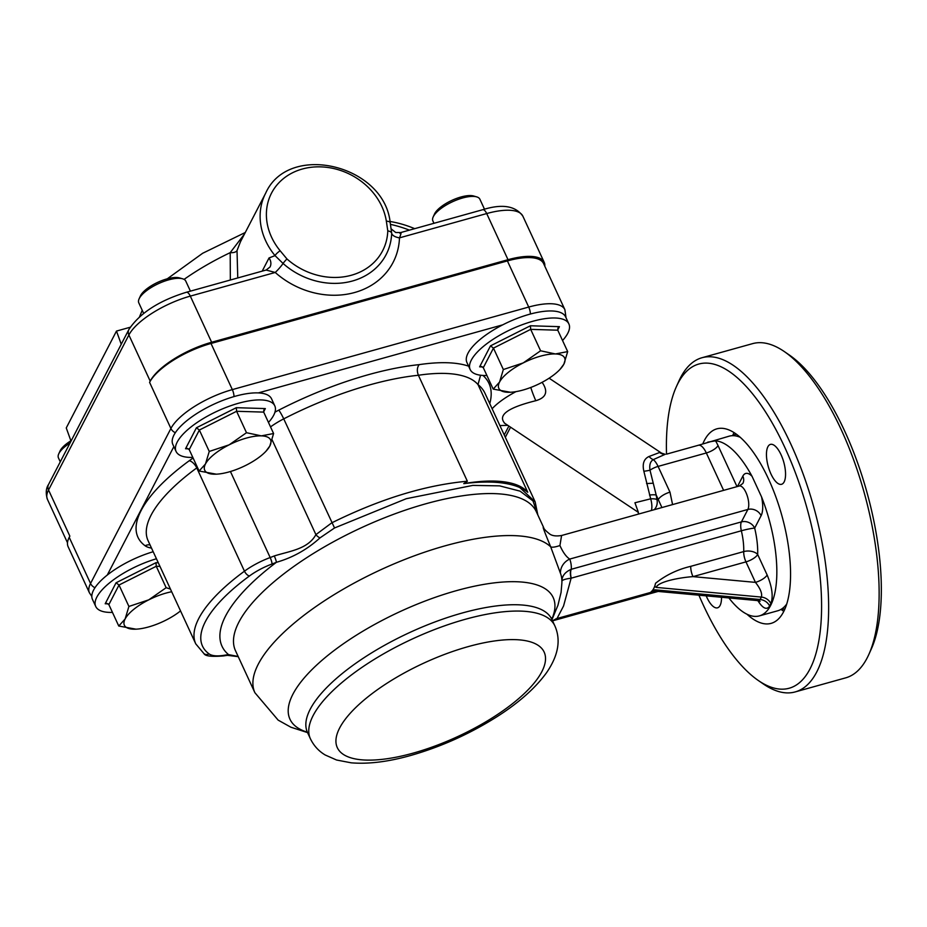 <?xml version="1.0" encoding="UTF-8"?>
<svg xmlns="http://www.w3.org/2000/svg" width="927" height="927" viewBox="0 0 927 927"><rect width="100%" height="100%" fill="white"/><g stroke="black" fill="none" stroke-linecap="round" stroke-linejoin="round"><path stroke-width="1.39" d="M143.639 313.361L138.795 302.862A25.886 9.189 -24.8 0 1 139.085 298.876A25.886 9.189 -24.8 0 1 158.436 283.65A25.886 9.189 -24.8 0 1 182.573 278.784A25.886 9.189 -24.8 0 1 185.794 281.148L190.417 291.136M176.084 451.472L172.839 444.439A54.369 19.305 -24.8 0 1 199.861 411.634A54.369 19.305 -24.8 0 1 258.343 392.909A54.369 19.305 -24.8 0 1 271.553 398.83L274.798 405.864A54.369 19.305 155.2 0 0 217.347 411.136A54.369 19.305 155.2 0 0 176.084 451.472A54.369 19.305 155.2 0 0 177.3 453.28A54.369 19.305 155.2 0 0 192.816 457.405M185.539 448.749L187.161 448.378L189.212 449.607L199.363 430.035L196.42 427.776L185.539 448.749L188.587 448.842M216.315 474.172L199.12 471.032L205.458 463.987L209.259 451.449L199.363 430.035L236.605 411.287L236.315 407.695L196.42 427.776M263.616 411.912L265.342 408.575L263.813 410.058L263.697 412.109L273.592 433.535L269.792 446.072L265.956 451.264A36.246 12.874 155.2 0 0 269.792 446.072A36.246 12.874 155.2 0 0 261.321 435.864A36.246 12.874 155.2 0 0 229.154 444.833A36.246 12.874 155.2 0 0 205.458 463.987A36.246 12.874 155.2 0 0 213.928 474.195A36.246 12.874 155.2 0 0 216.397 474.172A36.246 12.874 155.2 0 0 246.095 465.227A36.246 12.874 155.2 0 0 265.956 451.264M189.212 449.607L199.12 471.032M268.471 422.445A54.369 19.305 155.2 0 0 273.685 415.226A54.369 19.305 155.2 0 0 274.798 405.864M209.259 451.449L229.154 444.833L246.501 432.712L261.321 435.864L273.592 433.535M263.697 412.109L236.605 411.287L246.501 432.712M182.573 278.784L179.525 277.915A23.302 8.273 155.2 0 0 157.81 282.295A23.302 8.273 155.2 0 0 140.394 295.991L139.085 298.876M156.431 558.761A54.369 19.305 155.2 0 0 110.522 582.086A54.369 19.305 155.2 0 0 95.736 606.467L92.48 599.445A54.369 19.305 -24.8 0 1 107.277 575.053A54.369 19.305 -24.8 0 1 153.187 551.727M470.174 369.549L466.918 362.515A54.369 19.305 -24.8 0 1 502.724 324.844A54.369 19.305 -24.8 0 1 565.632 316.907L568.888 323.94A54.369 19.305 155.2 0 0 505.968 331.866A54.369 19.305 155.2 0 0 470.174 369.549A54.369 19.305 155.2 0 0 486.907 375.481M433.963 223.303L432.874 220.939A25.886 9.189 -24.8 0 1 433.176 216.953A25.886 9.189 -24.8 0 1 452.527 201.738A25.886 9.189 -24.8 0 1 476.652 196.872A25.886 9.189 -24.8 0 1 479.885 199.224L484.508 209.235M479.63 366.837L481.252 366.455L483.303 367.695L493.454 348.112L490.499 345.852L479.63 366.837L482.677 366.93M510.406 392.248L493.199 389.108L499.549 382.075L503.349 369.537L493.454 348.112L530.684 329.363L530.395 325.771L490.499 345.852M557.695 329.989L559.421 326.663L557.903 328.135L557.776 330.197L567.683 351.611L563.871 364.149L560.035 369.352A36.246 12.874 155.2 0 0 563.871 364.149A36.246 12.874 155.2 0 0 555.4 353.952A36.246 12.874 155.2 0 0 523.234 362.909A36.246 12.874 155.2 0 0 499.549 382.075A36.246 12.874 155.2 0 0 508.019 392.272A36.246 12.874 155.2 0 0 510.487 392.248A36.246 12.874 155.2 0 0 540.186 383.315A36.246 12.874 155.2 0 0 560.035 369.352M483.303 367.695L493.199 389.108M562.55 340.522A54.369 19.305 155.2 0 0 567.776 333.303A54.369 19.305 155.2 0 0 568.888 323.94M503.349 369.537L523.234 362.909L540.592 350.788L555.4 353.952L567.683 351.611M557.776 330.197L530.684 329.363L540.592 350.788M476.652 196.872L473.616 195.991A23.302 8.273 155.2 0 0 451.889 200.371A23.302 8.273 155.2 0 0 434.473 214.067L433.176 216.953M60.278 461.843L58.436 457.868A25.886 9.189 -24.8 0 1 58.737 453.882A25.886 9.189 -24.8 0 1 70.023 443.036M105.191 603.755L106.814 603.373L108.865 604.613L119.015 585.03L116.06 582.782L105.191 603.755L108.239 603.848M135.968 629.166L118.76 626.026L125.11 618.993L128.911 606.455L119.015 585.03L156.257 566.281L155.968 562.689L116.06 582.782M108.865 604.613L118.76 626.026M95.736 606.467A54.369 19.305 155.2 0 0 112.468 612.399M128.911 606.455L148.795 599.827A36.246 12.874 155.2 0 0 125.11 618.993A36.246 12.874 155.2 0 0 133.581 629.19A36.246 12.874 155.2 0 0 136.049 629.166A36.246 12.874 155.2 0 0 165.748 620.233A36.246 12.874 155.2 0 0 180.533 610.916M171.68 591.75A36.246 12.874 155.2 0 0 148.795 599.827L166.153 587.706L170.441 589.074M159.965 566.397L156.257 566.281L166.153 587.706M70.904 440.8A23.302 8.273 155.2 0 0 60.046 450.997L58.737 453.882M234.021 396.594A7.764 3.024 -105.6 0 0 232.329 389.607L211.008 343.477A54.369 19.305 155.2 0 0 149.583 382.341L170.904 428.483L90.545 583.477A54.369 19.305 155.2 0 0 89.444 592.851L91.819 596.42M211.008 343.477L507.393 260.916L528.714 307.057A7.764 3.024 74.4 0 1 530.406 314.021M566.026 317.752L564.891 309.676L543.57 263.535A54.369 19.305 155.2 0 0 507.393 260.916M544.821 266.246A54.369 19.305 155.2 0 0 544.195 262.329A54.369 19.305 155.2 0 0 508.019 259.699L211.634 342.26A54.369 19.305 155.2 0 0 150.209 381.136L149.583 382.341M390.487 224.369A72.491 38.146 24.3 0 1 409.421 230.139M121.24 344.241L116.478 331.078L66.257 427.95L71.02 441.125M116.478 331.078L130.174 327.254M211.634 342.26L190.313 296.119L275.238 272.468A10.359 1.564 131.7 0 0 283.071 263.465L275.029 255.62L269.027 257.961A10.359 8.806 27.4 0 1 270.035 266.988L266.13 270.058L275.238 272.468A77.671 66.026 27.4 0 0 354.624 292.515A77.671 66.026 27.4 0 0 399.479 237.857A10.359 5.064 2 0 1 391.681 233.21L390.209 222.828C384.635 165.018 288.656 141.576 265.655 193.198A67.312 57.219 27.4 0 0 275.029 255.62A5.18 1.228 -39.4 0 1 280.163 250.788A62.144 52.816 -152.6 0 1 302.306 169.027A62.144 52.816 -152.6 0 1 386.35 221.205A5.18 2.317 -8.9 0 1 390.209 222.828A5.18 2.317 -8.9 0 1 390.221 222.897M391.553 230.197L391.368 229.039L395.725 232.503L400.673 232.584M237.764 277.949L237.022 250.557L240.51 241.692L265.655 193.198M237.022 250.557A10.359 4.89 16.3 0 1 230.197 252.654L230.348 280.012M400.661 232.573L482.735 209.711A7.764 3.024 74.4 0 1 486.698 213.558L399.479 237.857C401.403 233.094 401.565 231.599 399.966 233.395M244.496 233.998L230.197 252.654A126.582 44.948 -24.8 0 0 184.067 279.386M414.693 228.668A62.144 32.7 -155.7 0 0 389.977 221.483M94.994 587.706A7.764 6.605 -152.6 0 1 90.545 583.477L69.224 537.347A54.369 19.305 155.2 0 0 68.123 546.71L89.444 592.851M69.224 537.347L69.849 536.13L48.54 489.989A7.764 6.605 -152.6 0 1 48.528 484.497C45.944 488.344 45.574 493.291 47.428 499.363A54.369 19.305 -24.8 0 1 48.54 489.989L128.888 334.995A7.764 6.605 -152.6 0 1 128.888 329.491L48.528 484.497M785.018 608.715A90.614 35.261 74.4 0 1 784.161 608.981A90.614 35.261 74.4 0 1 780.835 609.491M732.423 435.69A90.614 35.261 74.4 0 1 735.528 434.392A90.614 35.261 74.4 0 1 736.409 434.184L735.528 434.392M728.912 597.95A90.614 35.261 -105.6 0 0 759.352 615.899L777.73 610.777A90.614 35.261 -105.6 0 0 781.507 609.085A90.614 35.261 -105.6 0 0 786.722 604.022M740.279 437.312A90.614 35.261 -105.6 0 0 729.097 436.188L698.599 445.215M759.352 615.899A90.614 35.261 -105.6 0 0 761.554 496.895L752.052 476.316A90.614 35.261 -105.6 0 0 715.528 440.835L707.73 442.144M530.8 387.451A15.539 1.495 -112.7 0 0 535.783 400.719C546.351 397.66 548.448 391.507 542.086 382.283M504.265 422.955L504.809 423.338C497.44 415.203 507.764 407.66 535.783 400.719M659.607 452.503A10.359 9.791 -90 0 0 665.204 454.311L659.607 452.503L649.062 456.478C643.894 458.853 642.168 463.778 643.859 471.24L650.673 498.819L634.925 502.758L638.332 512.191M552.469 620.708L557.023 618.494L563.558 605.991L571.125 578.193A10.359 4.009 72.8 0 1 570.962 569.398C564.879 572.191 561.855 576.2 561.901 581.438C561.901 580.082 564.972 579.004 571.125 578.193L571.241 578.158A10.359 4.032 74.4 0 1 571.31 569.271L570.962 569.398M571.241 578.158L741.345 530.777A38.841 15.11 74.4 0 1 743.709 551.588L690.742 566.339A10.359 4.032 -105.6 0 0 692.99 576.629L745.968 561.878A10.359 3.673 155.2 0 0 757.672 554.473A10.359 6.014 2 0 0 743.709 551.588A10.359 4.032 -105.6 0 0 745.968 561.878L755.447 582.376A10.359 3.673 155.2 0 0 767.139 574.972L757.672 554.473A49.189 19.143 -105.6 0 0 754.671 528.112A10.359 0.927 -13.4 0 0 741.345 530.777A10.359 4.032 74.4 0 1 741.426 521.889L571.31 569.271A176.188 62.561 155.2 0 0 569.723 559.074A15.539 14.519 -21.4 0 0 560.418 573.176A161.819 57.462 -24.8 0 1 561.889 581.02A161.819 57.462 -24.8 0 1 561.901 581.438M559.931 545.516L561.588 535.505L739.317 485.991A12.943 5.041 74.4 0 1 746.861 494.694A12.943 5.041 74.4 0 1 747.869 509.456L569.723 559.074C566.212 556.814 562.944 552.295 559.931 545.516A15.539 3.743 -25.8 0 1 550.673 546.791L560.418 573.176M544.184 528.911C541.716 524.358 543.871 530.325 550.673 546.791A165.701 58.841 155.2 0 0 369.919 574.925A165.701 58.841 155.2 0 0 254.902 692.724L235.493 650.719A165.701 58.841 -24.8 0 1 361.229 527.799A165.701 58.841 -24.8 0 1 536.327 511.704L543.651 527.556C543.651 528.645 545.655 530.789 549.653 533.964C552.179 535.864 556.154 536.374 561.588 535.505M561.889 582.851L561.067 592.469L557.95 605.238L551.971 619.618M655.134 591.113L655.829 591.217L654.914 589.815L652.712 590.464L651.136 591.774L654.937 591.194M651.136 591.774A38.841 15.11 -105.6 0 0 653.767 588.436A38.841 15.11 -105.6 0 0 655.54 583.268L654.81 586.42L656.165 587.394C658.182 581.704 679.224 577.602 692.99 576.629L755.447 582.376C760.407 588.645 762.388 593.547 761.38 597.081A10.359 8.806 -152.6 0 1 770.882 603.628C773.396 596.606 772.156 587.058 767.139 574.972M690.742 566.339C677.544 569.456 665.806 575.088 655.54 583.268M480.568 375.226L478.008 384.601A139.815 49.652 -24.8 0 0 418.401 375.261C416.779 371.02 417.034 367.474 419.189 364.635A181.24 64.357 155.2 0 0 278.726 410.163A7.764 0.834 -117.2 0 1 283.732 418.865A173.465 61.599 -24.8 0 1 418.401 375.261L467.359 481.229C425.377 485.053 380.186 498.923 331.773 522.84L315.91 534.624C307.915 549.143 289.931 551.032 274.265 555.957A5.18 0.684 68.1 0 1 276.397 562.307C292.689 557.648 307.219 549.502 320 537.88L334.543 527.973L406.269 498.703L472.816 485.4L499.595 485.864L520.093 491.148L533.013 500.951L537.73 514.728M238.135 656.455L228.54 654.624A5.18 3.187 82.4 0 1 227.196 655.366L223.558 655.91A5.18 2.932 80.3 0 0 224.716 655.204A36.246 12.874 -24.8 0 1 209.085 653.894A5.18 4.751 126 0 1 204.01 653.686C205.226 656.142 211.75 656.884 223.558 655.91M656.165 587.394L761.38 597.081L760.117 599.502L757.834 600.615C762.84 608.494 766.768 610.314 769.63 606.049L770.882 603.628M761.113 515.679L754.671 528.112A10.359 8.806 27.4 0 0 741.426 521.889L747.869 509.456A10.359 8.806 -152.6 0 1 761.113 515.679A23.302 9.073 -105.6 0 0 761.554 496.895M654.81 586.42L652.712 590.464M649.062 456.478A10.359 6.373 -115.6 0 0 653.28 459.63L665.227 454.3M643.859 471.24A10.359 2.016 173 0 0 650.001 470.198C649.213 464.948 650.302 461.426 653.28 459.63A15.539 6.049 -105.6 0 1 658.077 466.408A10.359 3.673 155.2 0 0 650.001 470.198L656.189 495.041A10.359 2.132 -10.5 0 0 649.491 495.053M651.333 510.499A10.359 3.638 -101.7 0 0 650.673 498.819A10.359 2.943 171.6 0 1 656.93 499.502L656.189 495.041L661.924 507.556M654.207 509.699A10.359 9.502 87.6 0 0 656.93 499.502A49.189 19.143 -105.6 0 1 658.274 499.56A10.359 3.673 155.2 0 1 669.978 492.156L658.077 466.408L706.328 452.967A10.359 3.673 155.2 0 0 718.031 445.563A25.886 10.081 -105.6 0 0 715.528 440.835M672.573 504.589L669.978 492.156M537.834 514.972L535.157 501.889L484.983 393.28A173.465 61.599 -24.8 0 0 478.008 384.601L527.753 492.26A173.465 61.599 -24.8 0 0 519.885 487.59M535.146 501.866L519.792 487.544C506.687 481.913 488.019 480.615 463.755 483.627A139.815 49.652 -24.8 0 1 527.753 492.26M467.359 481.229L463.755 483.627M272.144 439.919L315.91 534.624A5.18 2.341 38 0 0 320 537.88M666.525 454.149A168.297 65.493 74.4 0 1 676.409 386.594A168.297 65.493 74.4 0 1 784.798 447.393A168.297 65.493 74.4 0 1 820.268 630.858A168.297 65.493 74.4 0 1 758.274 680.476A168.297 65.493 74.4 0 1 698.912 595.192M758.274 680.476L763.303 683.941A173.465 67.509 -105.6 0 0 795.134 691.936A173.465 67.509 -105.6 0 0 790.65 443.697A173.465 67.509 -105.6 0 0 702.04 357.718A173.465 67.509 -105.6 0 0 678.923 381.02L676.409 386.594M702.04 357.718L752.585 343.639A173.465 67.509 74.4 0 1 784.416 351.634A173.465 67.509 74.4 0 1 841.195 429.618A173.465 67.509 74.4 0 1 868.796 654.555A173.465 67.509 74.4 0 1 845.679 677.857L795.134 691.936M702.898 443.651A100.973 39.293 74.4 0 1 716.895 428.83A100.973 39.293 74.4 0 1 775.783 496.652A100.973 39.293 74.4 0 1 783.582 611.797A100.973 39.293 74.4 0 1 771.09 623.373A100.973 39.293 74.4 0 1 746.942 614.207M721.519 597.266A20.718 8.065 74.4 0 1 720.094 605.447A20.718 8.065 74.4 0 1 717.533 607.822A20.718 8.065 74.4 0 1 706.212 595.864M784.126 481.924A20.718 8.065 74.4 0 1 781.565 484.3A20.718 8.065 74.4 0 1 768.24 466.513A20.718 8.065 74.4 0 1 770.453 444.392A20.718 8.065 74.4 0 1 782.527 458.309A20.718 8.065 74.4 0 1 784.126 481.924M868.796 654.555L871.31 648.981A168.297 65.493 -105.6 0 0 844.532 430.754A168.297 65.493 -105.6 0 0 789.445 355.099L784.416 351.634M734.022 432.561A100.973 39.293 -105.6 0 0 732.678 435.539M781.125 609.479A100.973 39.293 -105.6 0 0 783.825 611.333M265.342 408.575L236.315 407.695M107.277 575.053L173.847 446.629M508.865 426.049L504.242 434.972M515.957 391.634C505.261 397.382 497.324 403.083 492.133 408.749M499.896 425.574L507.822 425.354M258.343 392.909L502.724 324.844M468.61 366.165A147.578 52.41 155.2 0 0 419.189 364.635M489.757 403.616A181.24 64.357 155.2 0 0 482.979 375.447M193.117 458.042A49.189 17.474 155.2 0 0 189.212 460.754A155.342 55.168 155.2 0 0 145.145 545.783A49.189 17.474 155.2 0 0 151.518 548.112M278.726 410.163A49.189 17.474 155.2 0 0 274.948 412.179M559.421 326.663L530.395 325.771M158.285 562.759L155.968 562.689M391.681 233.21A5.18 2.526 -178 0 0 387.787 230.893A63.024 53.569 -152.6 0 1 351.391 275.238A63.024 53.569 -152.6 0 1 286.976 258.969A5.18 0.788 131.7 0 0 283.071 263.465A67.914 57.717 27.4 0 0 352.469 280.997A67.914 57.717 27.4 0 0 391.681 233.21M286.976 258.969L280.163 250.788M386.35 221.205L387.787 230.893M269.027 257.961L262.19 271.147M508.019 259.699L486.698 213.558A54.369 19.305 -24.8 0 1 522.874 216.188C515.528 205.806 502.144 203.65 482.735 209.711M150.209 381.136L128.888 334.995A54.369 19.305 -24.8 0 1 190.313 296.119A7.764 3.024 -105.6 0 0 186.35 292.272C158.957 300.719 139.803 313.129 128.888 329.491M737.011 486.64L718.031 445.563M752.052 476.316A23.302 9.073 -105.6 0 0 742.84 476.13L737.463 486.513M655.296 591.194L555.794 618.9M274.265 555.957A64.728 22.99 -24.8 0 1 270.174 557.544A5.18 1.008 69.5 0 1 271.982 564.022A69.907 24.82 155.2 0 0 276.397 562.307A176.06 62.515 155.2 0 0 228.54 654.624A69.907 24.82 155.2 0 0 224.716 655.204M551.797 619.248A144.994 51.483 155.2 0 0 554.949 605.968A144.994 51.483 155.2 0 0 385.864 618.494A144.994 51.483 155.2 0 0 307.358 732.191M698.981 445.076L698.39 445.261A15.539 6.049 74.4 0 1 706.328 452.967L723.616 490.371M769.63 606.049A10.359 8.806 -152.6 0 0 760.117 599.502L654.914 589.815M739.317 485.991L742.851 483.454A10.359 8.806 27.4 0 0 742.84 476.13M646.559 483.535L653.164 483.222M270.533 426.895A41.425 14.716 -24.8 0 1 283.732 418.865L334.543 527.973M189.212 460.754A7.764 3.581 -126.2 0 1 196.756 467.915A41.425 14.716 -24.8 0 1 197.439 467.417M230.429 471.519L270.174 557.544A41.425 14.716 155.2 0 0 244.461 571.183A147.578 52.41 155.2 0 0 195.771 643.883L148.053 540.615A147.578 52.41 -24.8 0 1 196.756 467.915L244.461 571.183A5.18 2.387 53.8 0 0 249.49 575.957A36.246 12.874 -24.8 0 1 271.982 564.022M145.145 545.783A7.764 7.126 126 0 1 150.047 544.925M209.085 653.894A142.399 50.568 -24.8 0 1 249.49 575.957M175.342 432.7A7.764 6.605 -152.6 0 1 170.904 428.483A54.369 19.305 155.2 0 1 232.329 389.607L528.714 307.057A54.369 19.305 155.2 0 1 564.891 309.676M551.461 617.892L551.901 619.479A134.635 47.81 155.2 0 0 409.63 632.55A134.635 47.81 155.2 0 0 307.474 732.423L306.547 731.055M554.833 625.806A134.635 47.81 155.2 0 0 412.561 638.877A134.635 47.81 155.2 0 0 310.394 738.749C313.813 745.76 318.761 751.183 325.238 755.007L336.571 760.013L351.24 762.828C368.471 764.23 388.239 761.797 410.545 755.517C440.731 746.919 469.352 734.091 496.432 717.046C518.541 703.025 535.227 688.263 546.501 672.77C558.344 655.598 561.125 639.943 554.833 625.806L551.901 619.479M413.118 753.141A113.917 40.452 155.2 0 0 542.086 648.83A113.917 40.452 155.2 0 0 366.999 697.602A113.917 40.452 155.2 0 0 413.118 753.141M266.119 270.047L186.35 292.272M139.56 316.721L142.225 310.29M167.277 278.807L202.665 253.268L245.284 232.492M67.497 542.782L47.428 499.363M544.195 262.329L522.874 216.188M785.007 608.749L784.161 608.981M510.568 427.185L505.319 437.301M661.345 453.002L549.12 378.204M638.39 512.388L504.798 423.338M655.088 591.183L557.023 618.506M658.135 591.438L552.538 620.847M307.555 732.608L290.846 727.197L278.158 720.128L254.902 692.724M561.901 582.956L561.889 581.02M757.822 600.615L655.829 591.217M759.248 600.383L760.105 601.322L757.822 600.592M698.39 445.261L666.548 454.137M638.518 514.079L638.1 511.669M238.239 656.664L227.382 655.331M195.771 643.883L204.01 653.686M307.474 732.423L310.394 738.749"/></g></svg>
